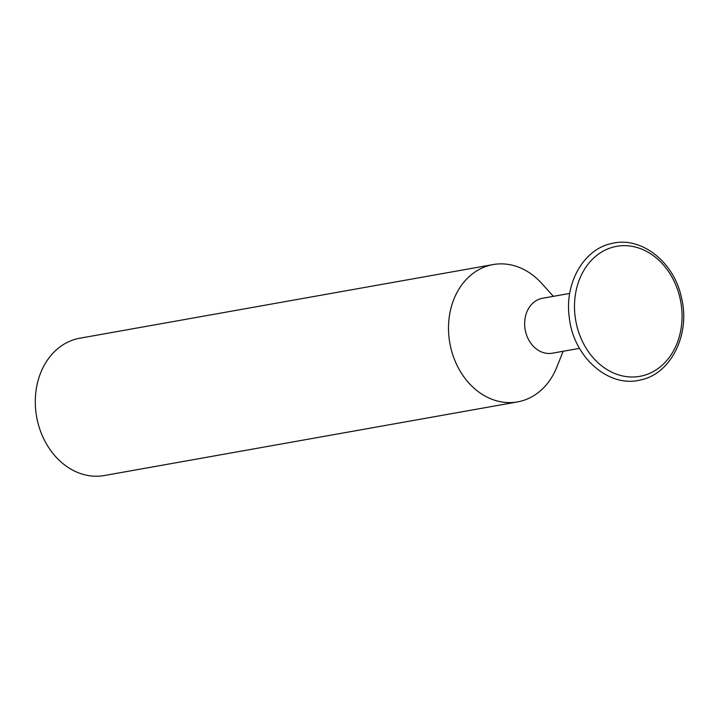 <?xml version="1.0" encoding="UTF-8"?>
<svg xmlns="http://www.w3.org/2000/svg" width="719" height="719" viewBox="0 0 719 719"><rect width="100%" height="100%" fill="white"/><g stroke="black" fill="none" stroke-linecap="round" stroke-linejoin="round"><path stroke-width="1.08" d="M569.718 293.424L542.468 298.286A27.897 22.541 79.9 0 0 541.659 298.448A27.897 22.541 79.9 0 0 525.265 330.201A27.897 22.541 79.9 0 0 552.255 353.209L579.505 348.356M563.157 351.267L556.713 367.355A69.743 56.352 -100.1 0 1 519.576 401.49A69.743 56.352 -100.1 0 1 517.554 401.903A69.743 56.352 -100.1 0 1 450.076 344.383A69.743 56.352 -100.1 0 1 491.059 264.987A69.743 56.352 -100.1 0 1 493.081 264.574A69.743 56.352 -100.1 0 1 541.766 283.466L553.369 296.336M493.081 264.574L79.863 338.2A69.743 56.352 79.9 0 0 77.841 338.613A69.743 56.352 79.9 0 0 36.858 418.009A69.743 56.352 79.9 0 0 104.336 475.529L517.554 401.903M614.772 246.716A66.022 53.35 79.9 0 0 576.216 323.065A66.022 53.35 79.9 0 0 641.77 375.947A66.022 53.35 79.9 0 0 680.336 299.598A66.022 53.35 79.9 0 0 614.772 246.716M640.431 379.956C608.813 388.251 573.465 357.145 569.322 317.735C564.208 283.295 583.693 249.035 611.797 243.471C640.989 235.985 673.91 261.653 681.423 297.441C690.752 334.101 671.034 374.078 640.431 379.956"/></g></svg>
